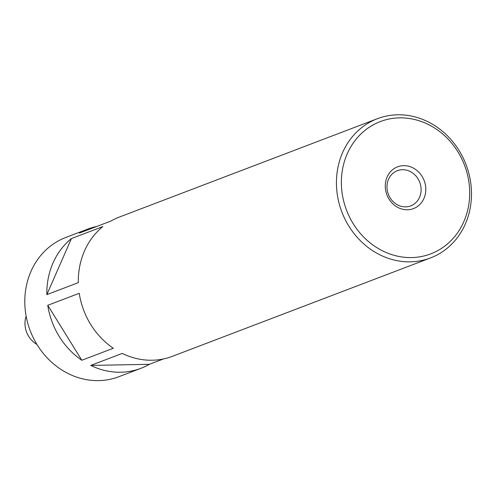 <?xml version="1.0" encoding="UTF-8"?>
<svg xmlns="http://www.w3.org/2000/svg" width="496" height="496" viewBox="0 0 496 496"><rect width="100%" height="100%" fill="white"/><g stroke="black" fill="none" stroke-linecap="round" stroke-linejoin="round"><path stroke-width="0.74" d="M71.393 238.57A74.512 66.458 69.1 0 0 46.847 294.636L71.393 238.57L102.87 226.573A74.512 66.458 69.1 0 0 78.325 282.639L46.847 294.636M96.794 226.443A74.512 66.458 69.1 0 0 87.829 229.071A74.512 66.458 69.1 0 0 79.385 233.077L110.862 221.08A74.512 66.458 69.1 0 1 119.307 217.074L377.425 118.687A74.512 66.458 69.1 0 0 341.862 211.984A74.512 66.458 69.1 0 0 430.497 257.939A74.512 66.458 69.1 0 0 471.2 187.035A74.512 66.458 69.1 0 0 377.425 118.687M26.133 316.126A22.351 19.939 69.1 0 0 36.915 344.422M87.829 229.071L65.794 237.472A74.512 66.458 69.1 0 0 30.231 330.77A74.512 66.458 69.1 0 0 118.866 376.718L140.901 368.323A74.512 66.458 69.1 0 0 149.346 364.318L163.413 358.955M149.346 364.318L90.731 365.428A74.512 66.458 69.1 0 0 140.901 368.323M90.731 365.428L122.208 353.431A74.512 66.458 69.1 0 0 172.379 356.32L430.497 257.939M47.759 305.3L79.236 293.303A74.512 66.458 69.1 0 0 113.305 348.26L81.828 360.257L47.759 305.3A74.512 66.458 69.1 0 0 81.828 360.257M469.414 186.502A70.785 63.135 69.1 0 0 368.41 127.825A70.785 63.135 69.1 0 0 378.783 248.812A70.785 63.135 69.1 0 0 469.414 186.502M385.361 188.096A22.351 19.939 -110.9 0 1 413.98 168.417A22.351 19.939 -110.9 0 1 417.26 206.627A22.351 19.939 -110.9 0 1 385.361 188.096M387.054 188.604A18.823 16.79 -110.9 0 1 397.339 170.692A18.823 16.79 -110.9 0 1 402.454 169.706A18.823 16.79 -110.9 0 1 420.583 185.089A18.823 16.79 -110.9 0 1 410.75 205.871A18.823 16.79 -110.9 0 1 387.054 188.604"/></g></svg>
